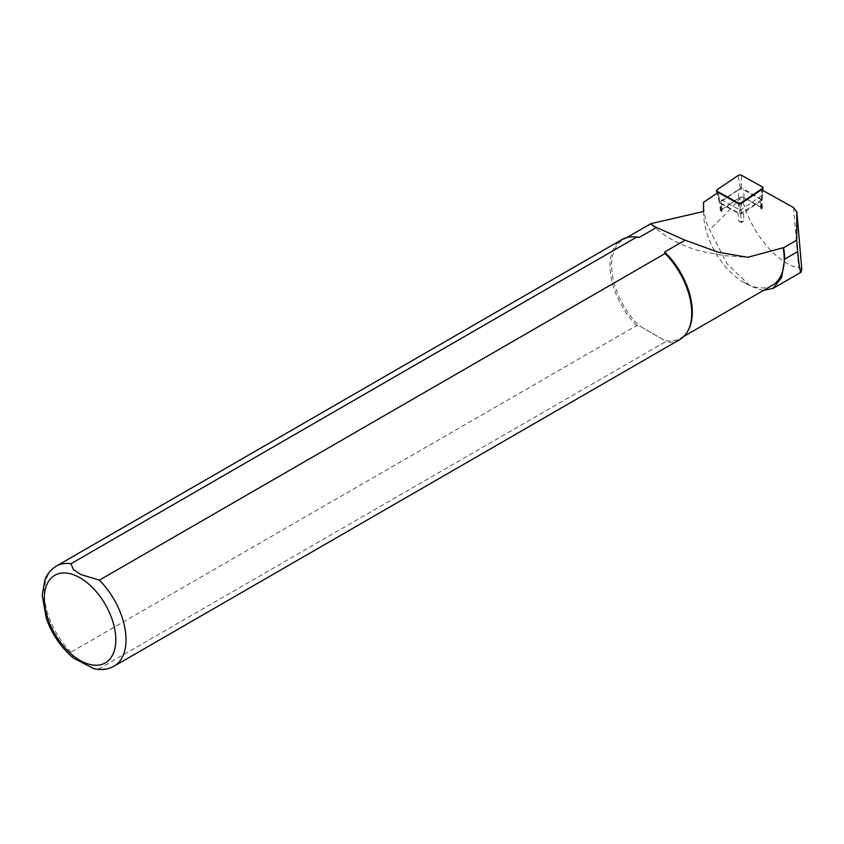 <?xml version="1.0" encoding="UTF-8"?>
<svg xmlns="http://www.w3.org/2000/svg" width="844" height="844" viewBox="0 0 844 844"><rect width="100%" height="100%" fill="white"/><g stroke="black" fill="none" stroke-linecap="round" stroke-linejoin="round"><path stroke-width="0.63" stroke-dasharray="4.22 3.17" d="M762.111 199.69L740.23 213.912L719.278 202.201L741.296 187.727L762.111 199.69L762.332 190.206M761.003 209.27A3.471 1.783 175.1 0 0 761.815 207.983A3.471 1.783 175.1 0 0 761.794 207.867A3.471 1.783 175.1 0 0 761.014 206.97L744.134 197.601A3.471 1.783 175.1 0 0 738.838 197.939L721.873 209.407A3.471 1.783 175.1 0 0 721.082 210.409L720.375 210.884L721.863 211.707A3.471 1.783 175.1 0 1 721.061 210.694A3.471 1.783 175.1 0 1 721.082 210.409L739.281 198.097A2.891 1.488 175.1 0 1 743.691 197.823L762.501 208.257L761.003 209.27L760.328 201.421L743.364 212.899L744.039 220.748L741.38 222.542L740.315 210.188L761.425 195.913L761.478 189.731M762.501 208.257L761.425 195.913M721.863 211.707L721.187 203.858L738.067 213.226A3.471 1.783 -4.9 0 0 743.364 212.899M720.375 210.884L719.31 198.54L740.315 210.188L739.745 204.427M741.38 222.542L738.743 221.075L738.067 213.226M772.418 285.251A57.054 32.937 60 0 1 743.891 282.423A57.054 32.937 60 0 1 703.558 212.551A57.054 32.937 60 0 1 703.569 211.485L703.558 212.551M688.314 330.131A57.054 32.937 60 0 1 680.507 338.317A57.054 32.937 60 0 1 664.65 340.459L665.104 341.978L99.381 668.596L93.821 668.659M73.639 658.225L70.949 652.18L636.671 325.562L639.309 325.816L664.65 340.459L639.309 325.816A57.054 32.937 60 0 1 623.452 239.506A57.054 32.937 60 0 1 634.456 236.837M763.345 290.494L750.263 286.095L727.159 263.866L709.551 229.695C705.711 222.299 703.706 213.163 703.558 202.307M636.671 325.562A57.772 33.359 60 0 1 621.996 239.517M679.768 339.583A57.772 33.359 60 0 1 665.104 341.978M801.8 269.352L798.698 267.632C779.297 264.794 754.62 237.058 744.461 206.653C743.427 202.771 741.739 200.25 739.365 199.11C732.012 207.677 722.074 217.868 709.551 229.695M719.31 198.54L718.139 192.443M738.743 221.075A3.471 1.783 -4.9 0 0 744.039 220.748M738.838 197.939L738.162 190.079A3.471 1.783 175.1 0 1 743.458 189.752L760.338 199.121A3.471 1.783 175.1 0 1 761.14 200.133A3.471 1.783 175.1 0 1 760.328 201.421M738.162 190.079L721.198 201.558A3.471 1.783 175.1 0 0 720.386 202.845A3.471 1.783 175.1 0 0 721.187 203.858M762.111 199.279L762.385 186.893M741.18 213.848L741.433 203.288M740.23 213.912L738.067 203.499M719.415 202.36L717.453 192.907M719.415 201.948L717.115 189.71M740.346 187.79L738.036 175.552M741.296 187.727L741.57 175.341M70.949 652.18A57.772 33.359 60 0 1 56.284 566.124M114.056 666.19A57.772 33.359 60 0 1 99.381 668.596M739.281 198.097L739.365 199.11M743.691 197.823L744.461 206.653M793.497 207.508L798.698 267.632M744.134 197.601L743.458 189.752M761.014 206.97L760.338 199.121M721.873 209.407L721.198 201.558M762.259 199.49L762.765 190.449M719.278 202.201L717.157 193.097M680.507 338.317L683.967 336.323M623.452 239.506L626.913 237.512M743.891 282.423L750.263 286.105M651.062 224.398C666.465 238.293 684.284 247.492 704.529 251.997L724.89 255.732L747.752 257.293M761.815 207.983L761.14 200.133M721.061 210.694L720.386 202.845"/><path stroke-width="1.27" d="M762.385 186.893A2.31 1.192 175.1 0 1 762.923 187.653A2.31 1.192 175.1 0 1 762.385 188.423L741.454 202.581A2.31 1.192 -4.9 0 1 737.92 202.792L717.105 191.24A2.31 1.192 -4.9 0 1 716.588 190.649A2.31 1.192 -4.9 0 1 717.115 189.71L738.036 175.552A2.31 1.192 175.1 0 1 741.57 175.341L762.385 186.893M639.309 237.375L636.671 237.111L70.949 563.729A57.772 33.359 60 0 0 56.284 566.124L621.996 239.517A57.772 33.359 60 0 1 633.137 236.816L634.456 236.837A57.054 32.937 60 0 1 639.309 237.375L656.463 227.469L651.062 224.398L650.967 223.618L703.569 211.485L703.558 202.307L718.139 192.443L739.745 204.427L761.478 189.731L793.497 207.508L796.841 212.076L796.694 240.16L783.559 247.746A57.339 33.106 60 0 1 784.646 259.14L781.597 277.581L773.02 288.395L763.345 290.494M761.193 189.921L761.879 189.953M783.559 247.746L783.148 247.767A57.054 32.937 60 0 1 772.418 285.251L683.967 336.323M783.148 247.767L747.752 257.293L718.286 252.25L685.106 240.202L664.65 252.008A57.054 32.937 60 0 1 688.314 330.131L687.681 331.281A57.772 33.359 60 0 1 679.768 339.583L114.056 666.19A57.772 33.359 60 0 0 99.381 580.144L665.104 253.527L664.65 252.008M656.463 227.469L685.106 240.202M70.949 563.729L73.47 569.637L80.739 574.49L99.381 580.144M633.137 236.816A57.772 33.359 60 0 1 636.671 237.111M665.104 253.527A57.772 33.359 60 0 1 687.681 331.281M114.056 666.19C107.926 669.566 101.185 670.389 93.821 668.659L73.639 658.225C61.306 647.928 52.222 634.73 46.399 618.62L42.2 595.305L44.922 579.828C45.576 578.182 47.76 571.662 56.284 566.124M796.831 211.728L801.8 269.352L796.831 211.738M796.694 240.16L797.675 251.617C799.025 265.533 800.165 272.401 801.083 272.211L801.8 269.352M762.332 190.206L762.385 188.423M741.433 203.288L741.454 202.581M738.067 203.499L737.92 202.792M717.453 192.907L717.105 191.24M80.064 577.834A50.556 29.181 60 0 1 111.018 657.624A50.556 29.181 60 0 1 49.1 621.87A50.556 29.181 60 0 1 80.064 577.834M784.646 259.14L797.675 251.617M762.765 190.449L762.923 187.653M717.157 193.097L716.588 190.649M626.913 237.512L650.935 223.639M703.558 211.485L703.558 202.307M773.03 288.416L801.083 272.211"/></g></svg>
